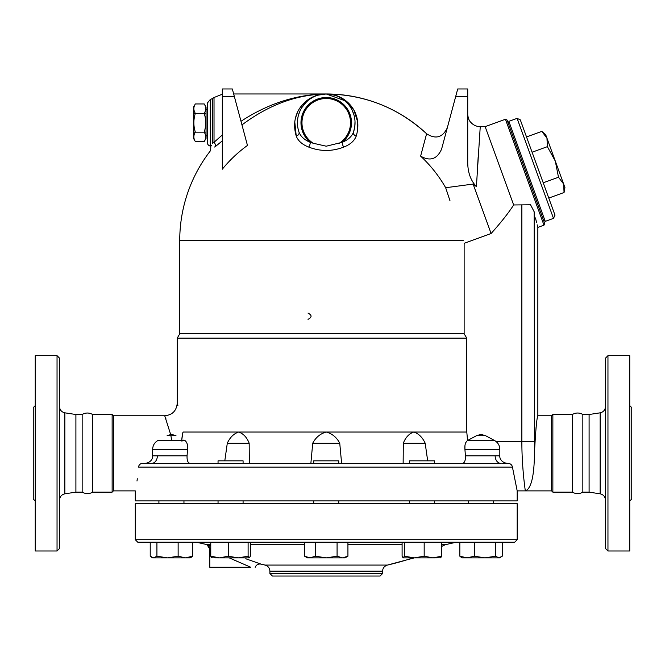 <?xml version="1.0" encoding="UTF-8"?>
<svg xmlns="http://www.w3.org/2000/svg" width="665" height="665" viewBox="0 0 665 665"><rect width="100%" height="100%" fill="white"/><g stroke="black" fill="none" stroke-linecap="round" stroke-linejoin="round"><path stroke-width="1" d="M59.542 500.022C59.817 496.672 61.587 494.61 64.854 493.829L75.901 492.142L82.161 492.142C85.818 494.112 89.309 494.112 92.643 492.142L92.643 414.511C89.152 412.533 85.66 412.533 82.161 414.511L75.901 414.511L64.854 412.824C61.571 412.059 59.8 409.997 59.542 406.631M82.161 492.142L82.161 414.511M75.901 492.142L75.901 414.511M59.542 548.484L59.542 358.169L57.04 355.667L57.04 550.994L59.542 548.484M57.04 550.994L35.253 550.994L35.253 355.667L57.04 355.667M35.253 405.625L33.25 407.628L33.25 499.024L35.253 501.028M506.655 463.347L508.102 463.347C510.579 463.655 512.025 464.91 512.441 467.096L517.187 490.886L517.187 500.903L135.294 500.903L135.294 490.886L113.383 490.886L112.136 492.142L92.643 492.142M112.136 492.142L112.136 414.511L92.643 414.511M113.383 490.886L113.383 415.766L112.136 414.511M166.001 418.983L165.643 418.052M534.959 439.241L534.485 452.225C535.666 430.031 536.788 417.878 537.844 415.766C536.805 417.745 535.682 429.898 534.485 452.225L534.17 211.778C538.916 232.476 538.916 232.476 534.17 211.778L530.554 204.787L513.654 204.961C508.451 213.049 500.936 222.567 491.094 233.515L464.137 243.324L464.137 333.797L466.788 338.136L177.239 338.136L177.239 403.239C176.499 410.845 172.326 415.018 164.721 415.766L170.631 434.436M170.897 435.725L171.728 440.479M149.234 463.347L142.584 463.347C140.215 463.605 138.86 464.852 138.519 467.096C134.588 498.243 134.588 498.243 138.519 467.096L512.441 467.096M141.146 463.613L140.406 463.987M136.99 481.011L137.306 478.758M466.788 338.136L466.788 432.042L183.232 432.042C175.834 394.295 175.834 394.295 183.232 432.042C182.626 432.907 182.102 435.891 181.661 441.003L184.912 440.479C187.073 442.25 187.962 445.193 187.563 449.324L187.056 455.833C186.907 460.454 187.871 462.956 189.941 463.347M177.239 403.239L177.937 405.733M181.72 440.479L182.7 433.198M182.809 432.765L183.033 432.192M187.414 445.143L187.056 443.597M186.74 442.724L185.593 440.978M189.06 463.089L188.627 462.757M187.447 460.529L187.156 459.191M187.048 458.243L187.056 455.833L157.356 455.833A7.514 5.628 -90 0 1 151.728 463.347L218.045 463.347L218.045 460.837L243.082 460.837L243.082 463.347M183.615 440.122L184.064 440.172M464.137 333.797L179.741 333.797L177.239 338.136M409.391 463.347L409.391 460.837L434.436 460.837L434.436 463.347L500.753 463.347L145.261 463.347C150.88 462.69 153.033 458.293 152.651 455.858L152.651 449.324L187.563 449.324M313.722 503.663L313.722 500.903M135.294 539.722L135.294 503.663L517.187 503.663L517.187 539.722L135.294 539.722L137.796 542.224L514.677 542.224L517.187 539.722M210.755 549.531L209.791 549.099A5.012 5.012 0 0 0 207.064 544.635L196.341 542.224L250.373 542.224L250.373 556.198L249.242 557.877L219.525 557.877L228.294 556.198L238.203 557.877L248.112 556.198L249.242 557.877M461.294 557.32L462.266 557.877L467.088 557.877L474.345 556.198L484.951 557.877L467.088 557.877L459.831 556.198L461.294 557.32L459.831 556.198L459.831 542.224L502.258 542.224L502.258 556.198L498.908 557.877L499.822 557.877L484.951 557.877L495.558 556.198L498.908 557.877M441.726 544.726L445.218 544.726L456.132 542.224L441.726 542.224L441.726 556.198L440.596 557.877M424.179 542.224L424.179 556.198L432.957 557.877L403.131 557.877L402.101 556.198L402.101 542.224L347.928 542.224L347.928 556.198L342.508 557.877L326.241 557.877L337.08 556.198L342.508 557.877L345.019 557.877L347.928 556.198M315.393 542.224L315.393 556.198L326.241 557.877L307.454 557.877L304.553 556.198L304.553 542.224L250.373 542.224M150.224 542.224L150.224 556.198L153.573 557.877L156.923 556.198L167.53 557.877L152.651 557.877L151.686 557.32M156.923 542.224L156.923 556.198M167.53 557.877L178.137 556.198L185.394 557.877L167.53 557.877M178.137 542.224L178.137 556.198M191.179 557.32L190.215 557.877L185.394 557.877L192.65 556.198L191.179 557.32L192.65 556.198L192.65 542.224M210.755 542.224L210.755 556.198L219.525 557.877L211.678 557.819M228.294 542.224L228.294 556.198M211.886 557.877L210.755 556.198M248.112 542.224L248.112 556.198M337.08 542.224L337.08 556.198M304.553 556.198L309.973 557.877L315.393 556.198M440.795 557.819L432.957 557.877L441.726 556.198M403.239 557.877L404.37 556.198L414.278 557.877L424.179 556.198M495.558 542.224L495.558 556.198M404.37 542.224L404.37 556.198M474.345 542.224L474.345 556.198M484.951 557.877L477.138 557.877M414.278 557.877L387.437 565.075C384.353 566.081 382.741 568.118 382.583 571.177L382.583 573.529L269.899 573.529L272.401 576.031L380.081 576.031L382.583 573.529M210.755 546.007L209.334 545.475M255.177 567.27C256.349 564.735 258.319 563.687 261.071 564.136L245.776 558.758M229.259 557.877L250.821 567.27C256.457 567.27 256.457 567.27 250.821 567.27L248.062 566.081M246.341 565.35L244.363 564.494M241.927 563.438L239.874 562.54M237.555 561.534L233.806 559.888M231.511 558.874L229.965 558.193M445.218 544.726L441.726 546.389A272.958 272.958 0 0 0 445.218 544.726M206.973 544.593L209.791 549.099L209.791 567.27L250.821 567.27M157.356 455.833L152.734 455.833M338.759 463.347L338.759 460.837L313.722 460.837L313.722 463.347M184.912 440.479L157.954 440.479C154.563 442.458 152.792 445.4 152.651 449.324M224.803 460.837L227.297 443.181C230.048 437.321 233.839 433.605 238.66 432.042C243.34 433.605 246.84 437.321 249.167 443.181L227.297 443.181M462.532 463.347L462.532 463.347C464.611 462.956 465.575 460.454 465.425 455.833L464.918 449.324C464.527 445.193 465.409 442.242 467.57 440.479L466.788 432.042M501.817 463.355L507.22 463.347C501.593 462.69 499.448 458.293 499.822 455.858L499.822 449.324L464.918 449.324M499.739 455.833L495.151 455.833A7.514 5.628 -90 0 0 500.753 463.347M499.191 449.324L499.772 449.307M499.772 449.232L499.748 448.518M495.982 441.435L521.867 441.435C521.776 467.961 525.433 491.535 525.325 490.886C531.235 488.767 534.294 475.882 534.485 452.225M510.878 464.37L510.221 463.912M508.102 463.347L507.22 463.347L508.102 463.347M465.999 442.167L465.616 443.015M464.935 446.198L464.918 449.299M425.176 443.181C422.425 437.321 418.642 433.605 413.821 432.042C409.141 433.605 405.642 437.321 403.314 443.181L425.176 443.181L427.678 460.837M485.383 435.725L481.044 434.328L476.481 435.725L467.57 440.479L494.519 440.479C497.919 442.458 499.689 445.4 499.822 449.324M249.167 443.181L249.342 463.347M403.14 463.347L403.314 443.181M310.871 463.347L312.725 443.181C315.867 437.321 320.372 433.605 326.241 432.042C332.109 433.605 336.615 437.321 339.749 443.181L312.725 443.181M339.749 443.181L341.611 463.347M450.022 200.863L445.849 188.286M448.808 197.206L449.515 199.317M441.585 149.135L455.658 96.633L467.728 96.633L467.728 163.216C467.969 172.958 470.862 180.739 476.406 186.566L473.106 184.072L445.666 187.73A136.616 133.116 180 0 0 420.621 156.125C430.08 161.545 437.071 159.209 441.585 149.135L441.577 149.168M318.169 95.128L326.216 93.973C296.956 94.447 268.86 104.762 241.969 124.92C268.86 104.762 296.956 94.447 326.241 93.973C308.818 93.491 288.726 110.706 296.249 136.101C298.103 140.897 302.259 144.563 308.693 147.073C320.38 151.578 332.076 151.578 343.78 147.073C350.222 144.563 354.37 140.897 356.232 136.101C363.755 110.706 343.664 93.491 326.241 93.973C364.753 94.48 398.21 107.747 426.606 133.765L420.621 156.125M247.463 145.436A133.1 131.08 180 0 0 222.318 169.193L222.318 88.969L232.334 88.969L247.463 145.436M222.318 134.953L214.022 142.293A3.757 3.192 51.1 0 1 214.745 147.073C209.309 151.578 209.309 151.578 214.745 147.073L222.318 140.847M308.693 147.073A3.757 1.546 111.3 0 0 310.206 142.293C304.42 139.908 300.688 136.541 299.026 132.194A3.757 2.785 160.9 0 1 296.249 136.101L294.761 121.662M295.385 118.27L297.563 112.102M299.965 107.913L302.001 105.22M303.381 103.698L304.487 102.601M307.554 100.058L311.411 97.655M447.279 127.88C442.582 137.555 435.691 139.517 426.606 133.765A146.491 146.491 0 0 0 326.241 93.973L346.523 101.304L353.93 110.207L357.778 122.169M357.778 122.177L357.546 130.93M232.334 88.969L222.318 88.969M455.658 96.633L457.711 88.969L467.728 88.969L467.728 96.633M476.406 186.566L480.238 126.807L476.406 186.566M478.177 156.898L477.32 170.764M473.106 184.072L491.094 233.515M457.711 88.969L467.728 88.969M505.433 119.268L543.978 225.161L544.726 223.556L507.038 120.016L505.433 119.268L485.151 126.649L513.654 204.961M354.57 127.921L353.456 132.194A3.757 2.785 -160.9 0 0 356.232 136.101M233.673 93.973L326.266 93.973L334.312 95.128M331.029 94.38L334.961 95.328M339.291 97.107L341.635 98.437M344.295 100.34L348.103 104.023M350.039 106.558L351.336 108.653M352.234 110.373L353.88 114.679M354.354 116.55L354.761 118.811M354.802 119.068L354.952 120.54M355.01 121.487L354.819 126.333M297.654 126.3L297.463 121.62M297.762 118.486L298.078 116.741M298.494 115.062L299.948 111.013M301.586 107.888L306.673 101.645M309.607 99.268L313.032 97.181M354.586 127.871L353.456 132.194A28.795 28.795 0 0 0 326.241 93.973A28.795 28.795 0 0 0 299.026 132.194A28.795 28.795 0 0 1 326.241 93.973A28.795 28.795 0 0 1 353.456 132.194C351.785 136.541 348.061 139.908 342.267 142.293A3.757 1.546 -111.3 0 0 343.78 147.073M313.19 143.241L326.241 146.2L342.267 142.293A25.253 25.253 0 0 0 344.67 105.511A25.253 25.253 0 0 0 307.804 105.511A25.253 25.253 0 0 0 310.206 142.293L313.19 143.241A24.273 24.273 0 0 1 307.878 106.907A24.273 24.273 0 0 1 344.603 106.907A24.273 24.273 0 0 1 339.283 143.241M321.453 94.38L317.521 95.328M313.19 97.107L310.846 98.437M308.186 100.34L304.379 104.023M302.442 106.558L301.145 108.653M300.248 110.373L298.602 114.679M298.12 116.55L297.712 118.811M297.471 121.487L297.662 126.333M354.861 125.993L355.019 121.761M354.886 119.808L354.786 118.977M354.669 118.187L354.428 116.89M353.913 114.796L352.799 111.637M350.837 107.797L350.289 106.932M347.438 103.275L345.817 101.654M342.866 99.26L339.449 97.181M211.379 145.303L211.038 145.868M210.88 146.125L210.29 146.067A3.757 3.757 0 0 1 207.289 142.385L207.289 103.166L210.29 99.484L212.592 98.503L212.592 143.241C210.298 147.123 210.298 147.123 212.592 143.241L214.022 142.293L214.022 97.514L222.318 94.214M326.241 93.973C296.665 94.38 268.244 103.482 240.996 121.288M210.29 146.067L210.29 99.484L210.29 146.067M207.289 135.901L206.042 135.901M204.23 103.964L206.042 107.098L206.042 113.341L204.222 113.341C206.175 110.215 206.175 107.09 204.222 103.956L195.335 103.956C193.382 107.09 193.382 110.215 195.335 113.341L193.515 113.341L193.515 107.098L195.327 103.964M206.042 113.374L206.042 132.127L204.222 132.127C206.175 125.876 206.175 119.625 204.222 113.374L195.335 113.374C193.382 119.625 193.382 125.876 195.335 132.127L193.515 132.127L193.515 113.374M206.042 132.127L206.042 138.403L204.23 141.545C206.175 138.42 206.175 135.286 204.222 132.16L195.335 132.16C193.382 135.286 193.382 138.42 195.335 141.545L204.222 141.545M195.327 141.545L193.515 138.403L193.515 132.127M535.466 217.912L536.572 222.567M537.145 224.795L537.528 226.233M508.11 122.959L509.282 122.535M545.258 221.37L508.858 121.354L517.096 118.362L553.496 218.369L545.258 221.37M553.496 218.369L554.992 215.161L520.304 119.858L517.096 118.362M548.775 198.079L564.053 192.509L563.637 184.014L564.934 187.555L564.053 192.509M563.637 184.014L558.492 177.231L555.292 161.08L563.637 184.014M543.214 182.792L558.492 177.231M555.292 161.08L547.37 146.657L546.954 138.154L555.292 161.08M532.083 152.227L547.37 146.657M541.809 131.379L545.657 134.613L546.954 138.154L541.809 131.379L526.522 136.94M308.02 319.35C312.068 317.263 312.068 315.177 308.02 313.09M536.306 425.675L535.982 428.268M521.867 204.787L521.867 441.435L534.17 441.627M517.187 490.886L551.618 490.886L551.618 415.766L537.844 415.766L537.844 227.397L543.978 225.161M551.618 490.886L552.864 492.142L552.864 414.511L551.618 415.766M582.839 492.142L582.839 414.511L589.099 414.511L589.099 492.142L582.839 492.142C579.34 494.128 575.848 494.128 572.357 492.142L552.864 492.142M572.357 492.142L572.357 414.511L552.864 414.511M589.099 492.142L600.146 493.829C603.413 494.61 605.183 496.672 605.458 500.022M605.458 358.169L605.458 548.484L607.96 550.994L607.96 355.667L605.458 358.169M607.96 550.994L629.747 550.994L629.747 355.667L607.96 355.667M629.747 501.028L631.75 499.024L631.75 407.628L629.747 405.625M167.098 435.725L175.992 435.725L171.437 434.328L167.098 435.725M64.854 493.829L64.854 412.824M207.347 544.726L210.755 544.726M250.373 544.726L304.553 544.726M347.928 544.726L402.101 544.726M412.982 557.877A272.958 272.958 0 0 1 387.437 565.075L265.036 565.075A272.958 272.958 0 0 1 261.071 564.136M265.036 565.075C268.07 565.99 269.691 568.018 269.899 571.177L382.583 571.177M495.126 455.833L465.425 455.833M494.519 440.479L485.608 435.725L476.481 435.725M463.156 240.472L179.741 240.472L179.741 333.797M234.304 96.317L222.318 96.317M589.099 414.511L600.146 412.824L600.146 493.829M164.721 415.766L113.383 415.766M183.956 503.663L183.956 500.903M158.91 503.663L158.91 500.903L158.91 503.663M493.563 503.663L493.563 500.903M468.526 503.663L468.526 500.903M243.082 503.663L243.082 500.903M218.045 503.663L218.045 500.903M338.759 503.663L338.759 500.903M434.436 503.663L434.436 500.903M409.391 503.663L409.391 500.903M499.822 557.877L500.795 557.32M269.899 571.177L269.899 573.529M210.83 146.2L210.622 150.514A146.491 146.491 0 0 0 179.741 240.472M485.151 126.649L480.246 126.649C476.248 126.566 472.981 124.987 470.429 121.903C467.944 119.717 467.503 112.867 467.728 114.131M212.592 98.503L214.022 97.514M207.289 109.609L206.042 109.609M543.654 220.614L544.826 220.19M572.357 414.511C575.848 412.524 579.34 412.524 582.839 414.511M600.146 412.824C603.429 412.059 605.2 409.997 605.458 406.631"/></g></svg>

